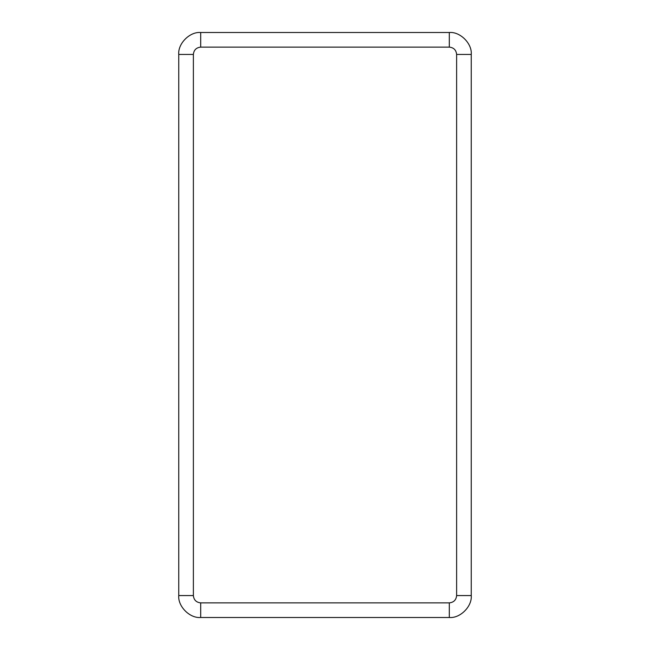 <?xml version="1.0" encoding="UTF-8"?>
<svg xmlns="http://www.w3.org/2000/svg" width="650" height="650" viewBox="0 0 650 650"><rect width="100%" height="100%" fill="white"/><g stroke="black" fill="none" stroke-linecap="round" stroke-linejoin="round"><path stroke-width="0.97" d="M178.75 54.438L178.75 595.562C177.767 606.418 189.832 618.483 200.688 617.5L449.312 617.5C460.168 618.483 472.233 606.418 471.25 595.562L471.25 54.438C472.233 43.583 460.168 31.517 449.312 32.5L200.688 32.5C189.832 31.517 177.767 43.583 178.75 54.438L193.375 54.438C193.838 50.026 196.276 47.588 200.688 47.125L200.688 32.5M178.75 595.562L193.375 595.562L193.375 54.438M200.688 617.5L200.688 602.875C196.276 602.412 193.838 599.974 193.375 595.562M449.312 617.5L449.312 602.875L200.688 602.875M200.688 47.125L449.312 47.125L449.312 32.5M471.25 595.562L456.625 595.562C456.162 599.974 453.724 602.412 449.312 602.875M449.312 47.125C453.724 47.588 456.162 50.026 456.625 54.438L471.25 54.438M456.625 54.438L456.625 595.562"/></g></svg>
